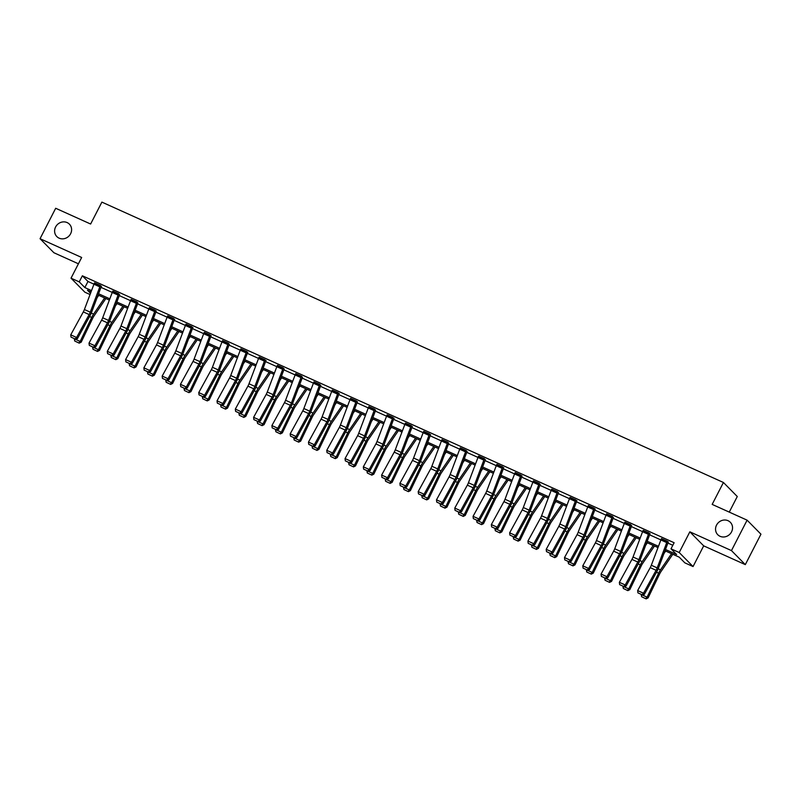 <?xml version="1.0" encoding="UTF-8"?>
<svg xmlns="http://www.w3.org/2000/svg" width="801" height="801" viewBox="0 0 801 801"><rect width="100%" height="100%" fill="white"/><g stroke="black" fill="none" stroke-linecap="round" stroke-linejoin="round"><path stroke-width="1.2" d="M70.618 233.742A8.831 8.15 135.4 0 1 56.821 236.565A8.831 8.15 135.4 0 1 55.609 226.973A8.831 8.15 135.4 0 1 69.397 224.16A8.831 8.15 135.4 0 1 70.618 233.742M731.543 531.884A8.831 8.15 135.4 0 1 717.756 534.708A8.831 8.15 135.4 0 1 716.545 525.116A8.831 8.15 135.4 0 1 730.332 522.292A8.831 8.15 135.4 0 1 731.543 531.884M90.052 294.548L84.876 292.205L71.029 278.177L79.239 281.872L84.846 287.569L91.544 290.593M729.26 512.109L737.28 496.52L723.433 482.482L101.887 202.112L90.623 224.03L55.69 208.27L40.05 238.708L53.897 252.736L78.418 263.799M723.433 482.482L712.169 504.4L747.103 520.159L760.95 534.187L745.31 564.625L731.463 550.597L689.851 531.824L679.208 552.52L693.055 566.547L684.845 562.853L679.238 557.166L665.01 550.748M689.851 531.824L703.689 545.851L745.31 564.625M703.689 545.851L693.055 566.547M747.103 520.159L731.463 550.597M665.491 549.486L676.615 554.502L671.008 548.815L674.132 542.728L82.363 275.794L87.98 281.481L93.967 284.175M100.986 287.349L112.25 292.425M119.279 295.599L130.543 300.675M137.562 303.849L148.826 308.926M155.855 312.1L167.119 317.176L157.557 342.528A6.899 2.513 -65.7 0 1 156.455 344.921L143.88 367.839L149.747 370.483L150.568 371.654L163.144 348.725A10.353 3.765 114.3 0 0 164.786 345.141L174.328 319.829A1.382 0.501 -65.7 0 1 174.508 319.439L174.628 319.199M174.137 320.34L185.401 325.426M192.43 328.59L203.694 333.677M210.713 336.841L221.977 341.927M228.996 345.091L240.27 350.177M247.289 353.341L258.553 358.427M265.572 361.591L276.846 366.678M283.864 369.842L295.128 374.918M302.147 378.092L313.421 383.168M320.44 386.342L331.704 391.419L322.152 416.77A6.899 2.513 -65.7 0 1 321.051 419.163L308.475 442.092L314.332 444.735L315.153 445.897L327.729 422.968A10.353 3.765 114.3 0 0 329.381 419.384L338.923 394.072A1.382 0.501 -65.7 0 1 339.093 393.681L339.224 393.441M338.723 394.593L349.987 399.669M357.016 402.843L368.28 407.919M375.299 411.083L386.563 416.17M393.591 419.334L404.855 424.42M411.874 427.584L423.138 432.67L413.586 458.022A6.899 2.513 -65.7 0 1 412.485 460.415L399.909 483.333L405.777 485.977L406.598 487.148L419.163 464.22A10.353 3.765 114.3 0 0 420.815 460.625L430.357 435.323A1.382 0.501 -65.7 0 1 430.537 434.923L430.658 434.683M430.167 435.834L441.431 440.92M448.45 444.084L459.714 449.171M466.743 452.335L478.007 457.421M485.026 460.585L496.29 465.661L486.738 491.013A6.899 2.513 -65.7 0 1 485.636 493.406L473.061 516.335L478.928 518.978L479.739 520.139L492.315 497.221A10.353 3.765 114.3 0 0 493.967 493.626L503.509 468.315A1.382 0.501 -65.7 0 1 503.689 467.924L503.809 467.684M503.318 468.835L514.582 473.912M521.601 477.086L532.865 482.162M539.894 485.336L551.158 490.412M558.177 493.586L569.441 498.663M576.47 501.826L587.734 506.913L578.172 532.264A6.899 2.513 -65.7 0 1 577.07 534.657L564.505 557.576L570.362 560.219L571.183 561.391L583.759 538.462A10.353 3.765 114.3 0 0 585.411 534.878L594.953 509.566A1.382 0.501 -65.7 0 1 595.123 509.176L595.243 508.935M594.753 510.077L606.017 515.163M613.045 518.327L624.309 523.413M631.328 526.577L642.592 531.664M649.621 534.828L660.885 539.914L651.323 565.256A6.899 2.513 -65.7 0 1 650.222 567.649L637.646 590.577L643.513 593.221L644.334 594.382L656.91 571.463A10.353 3.765 114.3 0 0 658.552 567.869L668.094 542.557A1.382 0.501 -65.7 0 1 668.274 542.167L668.394 541.927M667.904 543.078L672.82 545.291M668.284 542.147L661.376 538.773M650.001 533.897L643.093 530.522M630.777 524.695L630.757 524.725A4.836 1.752 114.3 0 0 630.157 526.097L620.615 551.408A6.899 2.513 -65.7 0 1 619.513 553.801L606.938 576.72L607.759 577.891L620.334 554.963A10.353 3.765 114.3 0 0 621.976 551.368L631.528 526.067A1.382 0.501 -65.7 0 1 631.699 525.666L624.8 522.272M612.485 516.445L612.475 516.475A4.836 1.752 114.3 0 0 611.864 517.846L602.322 543.158A6.899 2.513 -65.7 0 1 601.221 545.551L588.645 568.47L589.466 569.641L602.042 546.713A10.353 3.765 114.3 0 0 603.694 543.128L613.236 517.816A1.382 0.501 -65.7 0 1 613.406 517.416L606.517 514.022M595.133 509.146L588.224 505.771M576.85 500.895L569.942 497.521M557.626 491.704L557.616 491.724A4.836 1.752 114.3 0 0 557.005 493.096L547.463 518.407A6.899 2.513 -65.7 0 1 546.362 520.8L533.786 543.729L534.607 544.89L547.183 521.962A10.353 3.765 114.3 0 0 548.835 518.377L558.377 493.066A1.382 0.501 -65.7 0 1 558.547 492.675L551.649 489.271M533.476 480.81L539.323 483.474A4.836 1.752 114.3 0 0 538.713 484.845L529.171 510.157A6.899 2.513 -65.7 0 1 528.069 512.55L515.504 535.479L516.315 536.64L528.89 513.711A10.353 3.765 114.3 0 0 530.542 510.127L540.084 484.815A1.382 0.501 -65.7 0 1 540.254 484.425L533.366 481.021M521.982 476.154L515.073 472.78M503.699 467.904L496.79 464.53M483.854 460.094L477.987 457.451A4.836 1.752 114.3 0 1 478.597 456.079L484.465 458.723A4.836 1.752 114.3 0 0 483.854 460.094L474.312 485.406A6.899 2.513 -65.7 0 1 473.211 487.799L460.635 510.728L461.456 511.889L474.032 488.97A10.353 3.765 114.3 0 0 475.684 485.376L485.226 460.064A1.382 0.501 -65.7 0 1 485.396 459.674L478.497 456.28M465.561 451.854L459.704 449.201A4.836 1.752 114.3 0 1 460.315 447.829L466.172 450.482A4.836 1.752 114.3 0 0 465.561 451.854L456.019 477.156A6.899 2.513 -65.7 0 1 454.918 479.549L442.352 502.477L443.163 503.639L455.739 480.72A10.353 3.765 114.3 0 0 457.391 477.126L466.933 451.814A1.382 0.501 -65.7 0 1 467.113 451.424L460.215 448.029M447.899 442.202L447.889 442.232A4.836 1.752 114.3 0 0 447.278 443.604L437.736 468.915A6.899 2.513 -65.7 0 1 436.635 471.308L424.059 494.227L424.88 495.388L437.456 472.47A10.353 3.765 114.3 0 0 439.108 468.875L448.65 443.564A1.382 0.501 -65.7 0 1 448.82 443.173L441.922 439.779M430.548 434.903L423.639 431.529M412.255 426.653L405.356 423.278M393.972 418.402L387.063 415.028M374.748 409.211L374.738 409.231A4.836 1.752 114.3 0 0 374.127 410.603L364.585 435.914A6.899 2.513 -65.7 0 1 363.484 438.307L350.908 461.226L351.729 462.397L364.305 439.469A10.353 3.765 114.3 0 0 365.957 435.884L375.499 410.573A1.382 0.501 -65.7 0 1 375.669 410.182L368.78 406.778M357.396 401.902L350.488 398.528M339.103 393.651L332.205 390.277M319.889 384.46L319.869 384.48A4.836 1.752 114.3 0 0 319.259 385.852L309.717 411.163A6.899 2.513 -65.7 0 1 308.625 413.556L296.05 436.485L296.871 437.646L309.436 414.728A10.353 3.765 114.3 0 0 311.088 411.133L320.63 385.822A1.382 0.501 -65.7 0 1 320.811 385.431L313.912 382.037M300.976 377.601L295.118 374.958A4.836 1.752 114.3 0 1 295.719 373.586L301.587 376.23A4.836 1.752 114.3 0 0 300.976 377.601L291.434 402.913A6.899 2.513 -65.7 0 1 290.332 405.306L277.757 428.235L278.578 429.396L291.153 406.477A10.353 3.765 114.3 0 0 292.806 402.883L302.347 377.571A1.382 0.501 -65.7 0 1 302.518 377.181L295.629 373.787M277.446 365.316L283.294 367.979A4.836 1.752 114.3 0 0 282.693 369.351L273.141 394.663A6.899 2.513 -65.7 0 1 272.05 397.056L259.474 419.984L260.295 421.146L272.871 398.227A10.353 3.765 114.3 0 0 274.513 394.633L284.055 369.321A1.382 0.501 -65.7 0 1 284.235 368.931L277.336 365.536M265.962 360.66L259.053 357.286M247.669 352.41L240.761 349.036M227.824 344.61L221.967 341.967A4.836 1.752 114.3 0 1 222.568 340.595L228.435 343.239A4.836 1.752 114.3 0 0 227.824 344.61L218.283 369.922A6.899 2.513 -65.7 0 1 217.181 372.315L204.605 395.233L205.426 396.405L218.002 373.476A10.353 3.765 114.3 0 0 219.654 369.882L229.196 344.58A1.382 0.501 -65.7 0 1 229.366 344.18L222.478 340.785M211.094 335.909L204.185 332.535M192.811 327.659L185.902 324.285M174.518 319.409L167.609 316.035M156.235 311.158L149.326 307.784M137.011 301.967L136.991 301.987A4.836 1.752 114.3 0 0 136.39 303.359L126.848 328.67A6.899 2.513 -65.7 0 1 125.747 331.063L113.171 353.992L113.992 355.153L126.568 332.235A10.353 3.765 114.3 0 0 128.21 328.64L137.762 303.329A1.382 0.501 -65.7 0 1 137.932 302.938L131.034 299.534M112.861 291.073L118.708 293.737A4.836 1.752 114.3 0 0 118.097 295.108L108.556 320.42A6.899 2.513 -65.7 0 1 107.454 322.813L94.878 345.742L95.699 346.903L108.275 323.984A10.353 3.765 114.3 0 0 109.927 320.39L119.469 295.078A1.382 0.501 -65.7 0 1 119.639 294.688L112.751 291.294M101.367 286.418L94.458 283.043M71.029 278.177L81.662 257.481L40.05 238.708M82.363 275.794L79.239 281.872M671.008 548.815L679.208 552.52M91.074 291.844L87.469 290.222L90.523 293.316M657.991 547.574L646.727 542.497M639.699 539.333L628.435 534.247M621.416 531.083L610.152 525.997M603.123 522.833L591.859 517.746M584.84 514.582L573.576 509.496M566.557 506.332L555.283 501.246M548.264 498.082L537 492.995M529.982 489.832L518.708 484.755M511.689 481.581L500.425 476.505M493.406 473.331L482.132 468.255M475.113 465.081L463.849 460.004M456.83 456.83L445.566 451.754M438.537 448.59L427.273 443.504M420.255 440.34L408.991 435.253M401.962 432.089L390.698 427.003M383.679 423.839L372.415 418.753M365.386 415.589L354.122 410.502M347.103 407.339L335.839 402.252M328.81 399.088L317.546 394.012M310.528 390.838L299.264 385.762M292.235 382.588L280.971 377.511M273.952 374.337L262.688 369.261M255.659 366.087L244.395 361.011M237.376 357.847L226.112 352.76M219.084 349.596L207.819 344.51M200.801 341.346L189.537 336.26M182.508 333.096L171.244 328.01M164.225 324.846L152.961 319.759M145.932 316.595L134.668 311.509M127.649 308.345L116.385 303.269M109.367 300.095L98.092 295.018M98.573 293.757L109.837 298.833M116.856 302.007L128.12 307.083M135.149 310.257L146.413 315.334M153.432 318.508L164.696 323.584M171.724 326.758L182.988 331.834M190.007 334.998L201.271 340.085M208.3 343.249L219.564 348.335M226.583 351.499L237.847 356.585M244.876 359.749L256.14 364.835M263.159 367.999L274.423 373.086M281.451 376.25L292.715 381.336M299.734 384.5L310.998 389.576M318.027 392.75L329.291 397.827M336.31 401.001L347.574 406.077M354.603 409.251L365.867 414.327M372.886 417.501L384.15 422.578M391.168 425.742L402.442 430.828M409.461 433.992L420.725 439.078M427.744 442.242L439.018 447.328M446.037 450.492L457.301 455.579M464.32 458.743L475.594 463.829M482.613 466.993L493.877 472.079M500.895 475.243L512.159 480.32M519.188 483.494L530.452 488.57M537.471 491.744L548.735 496.82M555.764 499.994L567.028 505.071M574.047 508.245L585.311 513.321M592.34 516.485L603.604 521.571M610.622 524.735L621.886 529.821M628.915 532.985L640.179 538.072M647.198 541.236L658.462 546.322M87.98 281.481L84.846 287.569M667.353 541.196L667.333 541.226A4.836 1.752 114.3 0 0 666.732 542.597L657.19 567.899A6.899 2.513 -65.7 0 1 656.089 570.292L643.513 593.221L642.032 594.712L637.926 592.87L642.032 594.712M667.333 541.226L661.476 538.572A4.836 1.752 114.3 0 0 660.865 539.944L666.732 542.597M642.362 595.183L644.334 594.382M637.646 590.577L637.926 592.87M663.959 553.551L665.671 551.038M642.532 595.113L647.078 597.166L658.602 573.186A10.353 3.765 -65.7 0 1 660.515 569.851L671.528 553.681M645.736 598.597L647.078 597.166L648.119 597.886L646.147 598.888L641.631 596.745L646.147 598.888M672.8 554.262L660.925 571.684A6.899 2.513 114.3 0 0 659.654 573.906L648.119 597.886M641.631 596.745L641.241 594.672M648.44 534.347L642.582 531.704A4.836 1.752 114.3 0 1 643.193 530.332L649.05 532.975A4.836 1.752 114.3 0 0 648.44 534.347L638.898 559.659A6.899 2.513 -65.7 0 1 637.796 562.052L625.221 584.97L626.042 586.132L638.617 563.213A10.353 3.765 114.3 0 0 640.269 559.619L649.811 534.307A1.382 0.501 -65.7 0 1 649.981 533.917L650.112 533.676M642.582 531.704L633.04 557.005A6.899 2.513 -65.7 0 1 631.939 559.398L619.363 582.327L625.221 584.97L623.749 586.462L619.644 584.62L623.749 586.462M624.069 586.933L626.042 586.132M619.363 582.327L619.644 584.62M624.91 522.052L624.9 522.082A4.836 1.752 114.3 0 0 624.289 523.453L614.747 548.765A6.899 2.513 -65.7 0 1 613.646 551.158L601.07 574.077L606.938 576.72L605.456 578.222L601.351 576.37L605.456 578.222M605.786 578.682L607.759 577.891M601.07 574.077L601.351 576.37M645.666 545.301L647.378 542.788M624.239 586.863L628.785 588.915L640.319 564.935A10.353 3.765 -65.7 0 1 642.222 561.601L653.236 545.431M627.443 590.347L628.785 588.915L629.826 589.636L627.864 590.637L623.338 588.495L627.864 590.637M654.507 546.012L642.632 563.443A6.899 2.513 114.3 0 0 641.361 565.656L629.826 589.636M623.338 588.495L622.958 586.432M627.383 537.05L629.095 534.537M605.957 578.612L610.502 580.665L622.027 556.685A10.353 3.765 -65.7 0 1 623.939 553.351L634.953 537.181M609.16 582.097L610.502 580.665L611.543 581.386L609.571 582.387L605.055 580.244L609.571 582.387M636.224 537.761L624.349 555.193A6.899 2.513 114.3 0 0 623.078 557.406L611.543 581.386M605.055 580.244L604.665 578.182M606.627 513.801L606.617 513.831A4.836 1.752 114.3 0 0 606.007 515.203L596.465 540.515A6.899 2.513 -65.7 0 1 595.363 542.908L582.788 565.826L588.645 568.47L587.173 569.972L583.068 568.119L587.173 569.972M587.493 570.432L589.466 569.641M582.788 565.826L583.068 568.119M594.202 508.194L594.182 508.224A4.836 1.752 114.3 0 0 593.581 509.596L584.039 534.908A6.899 2.513 -65.7 0 1 582.938 537.301L570.362 560.219L568.88 561.721L564.775 559.869L568.88 561.721M588.335 505.551L588.324 505.581A4.836 1.752 114.3 0 0 587.714 506.953L593.581 509.596M569.211 562.182L571.183 561.391M564.505 557.576L564.775 559.869M575.288 501.346L569.431 498.703A4.836 1.752 114.3 0 1 570.042 497.331L575.899 499.974A4.836 1.752 114.3 0 0 575.288 501.346L565.746 526.658A6.899 2.513 -65.7 0 1 564.645 529.05L552.069 551.969L552.89 553.141L565.466 530.212A10.353 3.765 114.3 0 0 567.118 526.627L576.66 501.316A1.382 0.501 -65.7 0 1 576.83 500.925L576.96 500.685M569.431 498.703L559.889 524.014A6.899 2.513 -65.7 0 1 558.788 526.407L546.212 549.326L552.069 551.969L550.597 553.471L546.492 551.619L550.597 553.471M550.918 553.932L552.89 553.141M546.212 549.326L546.492 551.619M609.09 528.8L610.803 526.297M587.664 570.362L592.209 572.415L603.744 548.435A10.353 3.765 -65.7 0 1 605.646 545.101L616.67 528.94M590.868 573.846L592.209 572.415L593.261 573.146L591.288 574.137L586.763 572.004L591.288 574.137M617.931 529.511L606.057 546.943A6.899 2.513 114.3 0 0 604.785 549.166L593.261 573.146M586.763 572.004L586.382 569.932M590.808 520.56L592.52 518.047M569.381 562.112L573.927 564.164L585.451 540.184A10.353 3.765 -65.7 0 1 587.363 536.85L598.377 520.69M572.585 565.606L573.927 564.164L574.968 564.895L572.995 565.896L568.48 563.754L572.995 565.896M599.649 521.261L587.774 538.693A6.899 2.513 114.3 0 0 586.502 540.915L574.968 564.895M568.48 563.754L568.089 561.681M572.515 512.31L574.227 509.796M551.088 553.871L555.634 555.914L567.168 531.934A10.353 3.765 -65.7 0 1 569.07 528.61L580.094 512.44M554.292 557.356L555.634 555.914L556.685 556.645L554.713 557.646L550.187 555.504L554.713 557.646M581.366 513.01L569.481 530.442A6.899 2.513 114.3 0 0 568.209 532.665L556.685 556.645M550.187 555.504L549.806 553.431M554.232 504.059L555.944 501.546M532.805 545.621L537.351 547.664L548.875 523.684A10.353 3.765 -65.7 0 1 550.788 520.36L561.801 504.189M536.009 549.106L537.351 547.664L538.392 548.395L536.42 549.396L531.904 547.253L536.42 549.396M563.073 504.76L551.198 522.192A6.899 2.513 114.3 0 0 549.927 524.415L538.392 548.395M531.904 547.253L531.514 545.181M535.939 495.809L537.651 493.296M514.512 537.371L519.058 539.413L530.592 515.433A10.353 3.765 -65.7 0 1 532.495 512.109L543.519 495.939M517.716 540.855L519.058 539.413L520.109 540.144L518.137 541.146L513.611 539.003L518.137 541.146M544.79 496.51L532.905 513.942A6.899 2.513 114.3 0 0 531.634 516.164L520.109 540.144M513.611 539.003L513.231 536.93M517.656 487.559L519.368 485.046M496.23 529.121L500.775 531.173L512.3 507.183A10.353 3.765 -65.7 0 1 514.212 503.859L525.226 487.689M499.434 532.605L500.775 531.173L501.816 531.894L499.844 532.895L495.328 530.753L499.844 532.895M526.497 488.26L514.622 505.691A6.899 2.513 114.3 0 0 513.351 507.914L501.816 531.894M495.328 530.753L494.938 528.68M499.363 479.308L501.076 476.795M477.937 520.87L482.482 522.923L494.017 498.943A10.353 3.765 -65.7 0 1 495.919 495.609L506.943 479.439M481.141 524.355L482.482 522.923L483.534 523.644L481.561 524.645L477.036 522.502L481.561 524.645M508.214 480.009L496.33 497.441A6.899 2.513 114.3 0 0 495.058 499.664L483.534 523.644M477.036 522.502L476.655 520.43M481.081 471.058L482.793 468.545M459.654 512.62L464.2 514.673L475.724 490.693A10.353 3.765 -65.7 0 1 477.636 487.358L488.65 471.188M462.858 516.104L464.2 514.673L465.241 515.393L463.278 516.395L458.753 514.252L463.278 516.395M489.922 471.759L478.047 489.191A6.899 2.513 114.3 0 0 476.775 491.413L465.241 515.393M458.753 514.252L458.362 512.179M462.788 462.808L464.5 460.295M441.361 504.37L445.907 506.422L457.441 482.442A10.353 3.765 -65.7 0 1 459.343 479.108L470.367 462.938M444.565 507.854L445.907 506.422L446.958 507.143L444.986 508.144L440.46 506.002L444.986 508.144M471.639 463.519L459.754 480.95A6.899 2.513 114.3 0 0 458.482 483.163L446.958 507.143M440.46 506.002L440.079 503.939M444.505 454.557L446.217 452.044M423.078 496.119L427.624 498.172L439.148 474.192A10.353 3.765 -65.7 0 1 441.061 470.858L452.074 454.688M426.282 499.604L427.624 498.172L428.665 498.893L426.703 499.894L422.177 497.751L426.703 499.894M453.346 455.268L441.471 472.7A6.899 2.513 114.3 0 0 440.2 474.913L428.665 498.893M422.177 497.751L421.787 495.689M426.212 446.307L427.924 443.794M404.795 487.869L409.331 489.922L420.865 465.942A10.353 3.765 -65.7 0 1 422.768 462.608L433.792 446.447M407.989 491.353L409.331 489.922L410.382 490.643L408.41 491.644L403.884 489.501L408.41 491.644M435.063 447.018L423.178 464.45A6.899 2.513 114.3 0 0 421.907 466.663L410.382 490.643M403.884 489.501L403.504 487.439M407.929 438.057L409.641 435.554M386.503 479.619L391.048 481.671L402.573 457.691A10.353 3.765 -65.7 0 1 404.485 454.357L415.499 438.197M389.707 483.103L391.048 481.671L392.089 482.402L390.127 483.393L385.601 481.261L390.127 483.393M416.77 438.768L404.895 456.2A6.899 2.513 114.3 0 0 403.624 458.422L392.089 482.402M385.601 481.261L385.211 479.188M389.636 429.817L391.349 427.303M368.22 471.368L372.755 473.421L384.29 449.441A10.353 3.765 -65.7 0 1 386.192 446.107L397.216 429.947M371.414 474.863L372.755 473.421L373.807 474.152L371.834 475.153L367.319 473.011L371.834 475.153M398.487 430.517L386.603 447.949A6.899 2.513 114.3 0 0 385.331 450.172L373.807 474.152M367.319 473.011L366.928 470.938M371.354 421.566L373.066 419.053M349.927 463.128L354.473 465.171L366.007 441.191A10.353 3.765 -65.7 0 1 367.909 437.867L378.923 421.696M353.131 466.613L354.473 465.171L355.514 465.902L353.551 466.903L349.026 464.76L353.551 466.903M380.195 422.267L368.32 439.699A6.899 2.513 114.3 0 0 367.048 441.922L355.514 465.902M349.026 464.76L348.635 462.688M353.061 413.316L354.773 410.803M331.644 454.878L336.18 456.92L347.714 432.94A10.353 3.765 -65.7 0 1 349.616 429.616L360.64 413.446M334.838 458.362L336.18 456.92L337.231 457.651L335.259 458.653L330.743 456.51L335.259 458.653M361.912 414.017L350.027 431.449A6.899 2.513 114.3 0 0 348.765 433.671L337.231 457.651M330.743 456.51L330.352 454.437M334.778 405.066L336.49 402.553M313.351 446.628L317.897 448.67L329.431 424.69A10.353 3.765 -65.7 0 1 331.334 421.366L342.347 405.196M316.555 450.112L317.897 448.67L318.938 449.401L316.976 450.402L312.45 448.26L316.976 450.402M343.619 405.767L331.744 423.198A6.899 2.513 114.3 0 0 330.473 425.421L318.938 449.401M312.45 448.26L312.06 446.187M316.485 396.815L318.197 394.302M295.068 438.377L299.604 440.43L311.138 416.45A10.353 3.765 -65.7 0 1 313.041 413.116L324.065 396.946M298.262 441.862L299.604 440.43L300.655 441.151L298.683 442.152L294.167 440.009L298.683 442.152M325.336 397.516L313.451 414.948A6.899 2.513 114.3 0 0 312.19 417.171L300.655 441.151M294.167 440.009L293.777 437.937M298.202 388.565L299.914 386.052M276.776 430.127L281.321 432.18L292.856 408.2A10.353 3.765 -65.7 0 1 294.758 404.865L305.772 388.695M279.98 433.611L281.321 432.18L282.363 432.9L280.4 433.902L275.874 431.759L280.4 433.902M307.043 389.266L295.168 406.698A6.899 2.513 114.3 0 0 293.897 408.921L282.363 432.9M275.874 431.759L275.484 429.686M279.919 380.315L281.622 377.802M258.493 421.877L263.028 423.929L274.563 399.949A10.353 3.765 -65.7 0 1 276.475 396.615L287.489 380.445M261.687 425.361L263.028 423.929L264.08 424.65L262.107 425.651L257.592 423.509L262.107 425.651M288.76 381.026L276.886 398.447A6.899 2.513 114.3 0 0 275.614 400.67L264.08 424.65M257.592 423.509L257.201 421.436M557.616 491.724L551.749 489.081A4.836 1.752 114.3 0 0 551.138 490.452L541.596 515.764A6.899 2.513 -65.7 0 1 540.495 518.157L527.929 541.075L533.786 543.729L532.305 545.221L528.199 543.368L532.305 545.221M532.635 545.681L534.607 544.89M527.929 541.075L528.199 543.368M533.466 480.83A4.836 1.752 114.3 0 0 532.855 482.202L523.313 507.514A6.899 2.513 -65.7 0 1 522.212 509.907L509.636 532.835L515.504 535.479L514.022 536.97L509.917 535.118L514.022 536.97M514.342 537.441L516.315 536.64M509.636 532.835L509.917 535.118M521.05 475.203L521.04 475.223A4.836 1.752 114.3 0 0 520.43 476.595L510.888 501.907A6.899 2.513 -65.7 0 1 509.786 504.3L497.211 527.228L498.032 528.39L510.607 505.471A10.353 3.765 114.3 0 0 512.26 501.877L521.801 476.565A1.382 0.501 -65.7 0 1 521.972 476.174L522.092 475.934M515.183 472.56L515.173 472.58A4.836 1.752 114.3 0 0 514.562 473.952L505.02 499.263A6.899 2.513 -65.7 0 1 503.919 501.656L491.353 524.585L497.211 527.228L495.729 528.72L491.624 526.868L495.729 528.72M496.059 529.191L498.032 528.39M491.353 524.585L491.624 526.868M502.758 466.953L502.748 466.973A4.836 1.752 114.3 0 0 502.137 468.345L492.595 493.656A6.899 2.513 -65.7 0 1 491.494 496.049L478.928 518.978L477.446 520.47L473.341 518.617L477.446 520.47M496.9 464.31L496.89 464.33A4.836 1.752 114.3 0 0 496.28 465.701L502.137 468.345M477.776 520.94L479.739 520.139M473.061 516.335L473.341 518.617M477.987 457.451L468.445 482.763A6.899 2.513 -65.7 0 1 467.343 485.156L454.778 508.084L460.635 510.728L459.153 512.219L455.058 510.367L459.153 512.219M459.484 512.69L461.456 511.889M454.778 508.084L455.058 510.367M459.704 449.201L450.162 474.512A6.899 2.513 -65.7 0 1 449.061 476.905L436.485 499.834L442.352 502.477L440.87 503.969L436.765 502.127L440.87 503.969M441.201 504.44L443.163 503.639M436.485 499.834L436.765 502.127M442.032 439.559L442.022 439.589A4.836 1.752 114.3 0 0 441.411 440.961L431.869 466.262A6.899 2.513 -65.7 0 1 430.778 468.655L418.202 491.584L424.059 494.227L422.578 495.719L418.482 493.877L422.578 495.719M422.908 496.189L424.88 495.388M418.202 491.584L418.482 493.877M429.606 433.952L429.596 433.982A4.836 1.752 114.3 0 0 428.986 435.354L419.444 460.665A6.899 2.513 -65.7 0 1 418.342 463.058L405.777 485.977L404.295 487.479L400.19 485.626L404.295 487.479M423.749 431.308L423.739 431.339A4.836 1.752 114.3 0 0 423.128 432.71L428.986 435.354M404.625 487.939L406.598 487.148M399.909 483.333L400.19 485.626M411.324 425.701L411.313 425.731A4.836 1.752 114.3 0 0 410.703 427.103L401.161 452.415A6.899 2.513 -65.7 0 1 400.059 454.808L387.484 477.726L388.305 478.898L400.88 455.969A10.353 3.765 114.3 0 0 402.533 452.385L412.074 427.073A1.382 0.501 -65.7 0 1 412.245 426.683L412.365 426.432M411.313 425.731L405.446 423.088A4.836 1.752 114.3 0 0 404.835 424.46L395.293 449.772A6.899 2.513 -65.7 0 1 394.202 452.165L381.626 475.083L387.484 477.726L386.002 479.228L381.907 477.376L386.002 479.228M386.332 479.689L388.305 478.898M381.626 475.083L381.907 477.376M392.41 418.853L386.553 416.21A4.836 1.752 114.3 0 1 387.163 414.838L393.021 417.481A4.836 1.752 114.3 0 0 392.41 418.853L382.868 444.165A6.899 2.513 -65.7 0 1 381.767 446.558L369.201 469.476L370.022 470.648L382.588 447.719A10.353 3.765 114.3 0 0 384.24 444.134L393.782 418.823A1.382 0.501 -65.7 0 1 393.962 418.432L394.082 418.192M386.553 416.21L377.011 441.521A6.899 2.513 -65.7 0 1 375.909 443.914L363.334 466.833L369.201 469.476L367.719 470.978L363.614 469.126L367.719 470.978M368.049 471.439L370.022 470.648M363.334 466.833L363.614 469.126M368.891 406.568L368.871 406.588A4.836 1.752 114.3 0 0 368.27 407.959L358.718 433.271A6.899 2.513 -65.7 0 1 357.626 435.664L345.051 458.583L350.908 461.226L349.426 462.728L345.331 460.875L349.426 462.728M349.757 463.188L351.729 462.397M345.051 458.583L345.331 460.875M356.455 400.961L356.445 400.981A4.836 1.752 114.3 0 0 355.834 402.352L346.292 427.664A6.899 2.513 -65.7 0 1 345.201 430.057L332.625 452.986L333.446 454.147L346.012 431.218A10.353 3.765 114.3 0 0 347.664 427.634L357.206 402.322A1.382 0.501 -65.7 0 1 357.386 401.932L357.506 401.691M350.598 398.317L350.588 398.337A4.836 1.752 114.3 0 0 349.977 399.709L340.435 425.021A6.899 2.513 -65.7 0 1 339.334 427.414L326.758 450.332L332.625 452.986L331.143 454.477L327.038 452.625L331.143 454.477M331.474 454.938L333.446 454.147M326.758 450.332L327.038 452.625M338.172 392.71L338.162 392.73A4.836 1.752 114.3 0 0 337.551 394.102L328.01 419.414A6.899 2.513 -65.7 0 1 326.908 421.807L314.332 444.735L312.851 446.227L308.755 444.375L312.851 446.227M338.162 392.73L332.295 390.087A4.836 1.752 114.3 0 0 331.694 391.459L337.551 394.102M313.181 446.698L315.153 445.897M308.475 442.092L308.755 444.375M314.022 381.817L314.012 381.837A4.836 1.752 114.3 0 0 313.401 383.208L303.859 408.52A6.899 2.513 -65.7 0 1 302.758 410.913L290.182 433.842L296.05 436.485L294.568 437.977L290.463 436.124L294.568 437.977M294.898 438.447L296.871 437.646M290.182 433.842L290.463 436.124M295.118 374.958L285.577 400.27A6.899 2.513 -65.7 0 1 284.475 402.663L271.899 425.591L277.757 428.235L276.275 429.726L272.18 427.874L276.275 429.726M276.605 430.197L278.578 429.396M271.899 425.591L272.18 427.874M277.436 365.336A4.836 1.752 114.3 0 0 276.826 366.708L267.284 392.019A6.899 2.513 -65.7 0 1 266.182 394.412L253.607 417.341L259.474 419.984L257.992 421.476L253.887 419.624L257.992 421.476M258.322 421.947L260.295 421.146M253.607 417.341L253.887 419.624M265.021 359.709L265.011 359.739A4.836 1.752 114.3 0 0 264.4 361.111L254.858 386.412A6.899 2.513 -65.7 0 1 253.757 388.805L241.181 411.734L242.002 412.895L254.578 389.977A10.353 3.765 114.3 0 0 256.23 386.382L265.772 361.071A1.382 0.501 -65.7 0 1 265.942 360.68L266.072 360.44M259.164 357.066L259.144 357.086A4.836 1.752 114.3 0 0 258.543 358.458L249.001 383.769A6.899 2.513 -65.7 0 1 247.899 386.162L235.324 409.091L241.181 411.734L239.709 413.226L235.604 411.384L239.709 413.226M240.03 413.696L242.002 412.895M235.324 409.091L235.604 411.384M246.738 351.459L246.718 351.489A4.836 1.752 114.3 0 0 246.117 352.861L236.575 378.172A6.899 2.513 -65.7 0 1 235.474 380.565L222.898 403.484L223.719 404.645L236.295 381.727A10.353 3.765 114.3 0 0 237.937 378.132L247.479 352.82A1.382 0.501 -65.7 0 1 247.659 352.43L247.779 352.19M246.718 351.489L240.861 348.846A4.836 1.752 114.3 0 0 240.25 350.217L230.708 375.519A6.899 2.513 -65.7 0 1 229.607 377.922L217.031 400.84L222.898 403.484L221.416 404.976L217.311 403.133L221.416 404.976M221.747 405.446L223.719 404.645M217.031 400.84L217.311 403.133M221.967 341.967L212.425 367.279A6.899 2.513 -65.7 0 1 211.324 369.672L198.748 392.59L204.605 395.233L203.134 396.735L199.028 394.883L203.134 396.735M203.454 397.196L205.426 396.405M198.748 392.59L199.028 394.883M204.295 332.315L210.142 334.988A4.836 1.752 114.3 0 0 209.542 336.36L200 361.672A6.899 2.513 -65.7 0 1 198.898 364.065L186.323 386.983L187.144 388.155L199.719 365.226A10.353 3.765 114.3 0 0 201.361 361.641L210.903 336.33A1.382 0.501 -65.7 0 1 211.084 335.939L211.204 335.689M204.285 332.345A4.836 1.752 114.3 0 0 203.674 333.717L194.132 359.028A6.899 2.513 -65.7 0 1 193.031 361.421L180.455 384.34L186.323 386.983L184.841 388.485L180.736 386.633L184.841 388.485M185.171 388.946L187.144 388.155M180.455 384.34L180.736 386.633M191.87 326.718L191.86 326.738A4.836 1.752 114.3 0 0 191.249 328.11L181.707 353.421A6.899 2.513 -65.7 0 1 180.605 355.814L168.03 378.733L168.851 379.904L181.426 356.976A10.353 3.765 114.3 0 0 183.079 353.391L192.62 328.08A1.382 0.501 -65.7 0 1 192.791 327.689L192.921 327.449M186.012 324.065L186.002 324.095A4.836 1.752 114.3 0 0 185.391 325.466L175.85 350.778A6.899 2.513 -65.7 0 1 174.748 353.171L162.172 376.09L168.03 378.733L166.558 380.235L162.453 378.382L166.558 380.235M166.878 380.695L168.851 379.904M162.172 376.09L162.453 378.382M173.587 318.468L173.567 318.488A4.836 1.752 114.3 0 0 172.966 319.859L163.424 345.171A6.899 2.513 -65.7 0 1 162.323 347.564L149.747 370.483L148.265 371.984L144.16 370.132L148.265 371.984M173.567 318.488L167.709 315.844A4.836 1.752 114.3 0 0 167.099 317.216L172.966 319.859M148.596 372.445L150.568 371.654M143.88 367.839L144.16 370.132M154.673 311.609L148.816 308.966A4.836 1.752 114.3 0 1 149.427 307.594L155.284 310.237A4.836 1.752 114.3 0 0 154.673 311.609L145.131 336.921A6.899 2.513 -65.7 0 1 144.03 339.314L131.454 362.242L132.275 363.404L144.851 340.475A10.353 3.765 114.3 0 0 146.503 336.891L156.045 311.579A1.382 0.501 -65.7 0 1 156.215 311.188L156.345 310.948M148.816 308.966L139.274 334.277A6.899 2.513 -65.7 0 1 138.172 336.67L125.597 359.589L131.454 362.242L129.982 363.734L125.877 361.882L129.982 363.734M130.303 364.205L132.275 363.404M125.597 359.589L125.877 361.882M131.144 299.324L131.134 299.344A4.836 1.752 114.3 0 0 130.523 300.715L120.981 326.027A6.899 2.513 -65.7 0 1 119.88 328.42L107.314 351.349L113.171 353.992L111.689 355.484L107.584 353.631L111.689 355.484M112.02 355.954L113.992 355.153M107.314 351.349L107.584 353.631M112.851 291.093A4.836 1.752 114.3 0 0 112.24 292.465L102.698 317.777A6.899 2.513 -65.7 0 1 101.597 320.17L89.021 343.098L94.878 345.742L93.407 347.233L89.301 345.381L93.407 347.233M93.727 347.704L95.699 346.903M89.021 343.098L89.301 345.381M261.627 372.065L263.339 369.551M240.2 413.626L244.746 415.679L256.28 391.699A10.353 3.765 -65.7 0 1 258.182 388.365L269.196 372.195M243.404 417.111L244.746 415.679L245.787 416.4L243.824 417.401L239.299 415.258L243.824 417.401M270.468 372.775L258.593 390.207A6.899 2.513 114.3 0 0 257.321 392.42L245.787 416.4M239.299 415.258L238.908 413.196M243.344 363.814L245.056 361.301M221.917 405.376L226.453 407.429L237.987 383.449A10.353 3.765 -65.7 0 1 239.899 380.115L250.913 363.944M225.111 408.86L226.453 407.429L227.504 408.15L225.532 409.151L221.016 407.008L225.532 409.151M252.185 364.525L240.31 381.957A6.899 2.513 114.3 0 0 239.038 384.17L227.504 408.15M221.016 407.008L220.625 404.946M225.051 355.564L226.763 353.051M203.624 397.126L208.17 399.178L219.704 375.198A10.353 3.765 -65.7 0 1 221.607 371.864L232.62 355.704M206.828 400.61L208.17 399.178L209.211 399.909L207.249 400.9L202.723 398.768L207.249 400.9M233.892 356.275L222.017 373.707A6.899 2.513 114.3 0 0 220.746 375.919L209.211 399.909M202.723 398.768L202.343 396.695M206.768 347.314L208.48 344.81M185.341 388.875L189.887 390.928L201.411 366.948A10.353 3.765 -65.7 0 1 203.324 363.614L214.338 347.454M188.545 392.36L189.887 390.928L190.928 391.659L188.956 392.65L184.44 390.518L188.956 392.65M215.609 348.024L203.734 365.456A6.899 2.513 114.3 0 0 202.463 367.679L190.928 391.659M184.44 390.518L184.05 388.445M188.475 339.073L190.187 336.56M167.049 380.625L171.594 382.678L183.129 358.698A10.353 3.765 -65.7 0 1 185.031 355.374L196.045 339.203M170.253 384.12L171.594 382.678L172.636 383.409L170.673 384.41L166.147 382.267L170.673 384.41M197.316 339.774L185.442 357.206A6.899 2.513 114.3 0 0 184.17 359.429L172.636 383.409M166.147 382.267L165.767 380.195M170.192 330.823L171.905 328.31M148.766 372.385L153.311 374.427L164.836 350.448A10.353 3.765 -65.7 0 1 166.748 347.123L177.762 330.953M151.97 375.869L153.311 374.427L154.353 375.158L152.38 376.16L147.865 374.017L152.38 376.16M179.034 331.524L167.159 348.956A6.899 2.513 114.3 0 0 165.887 351.178L154.353 375.158M147.865 374.017L147.474 371.944M151.9 322.573L153.612 320.06M130.473 364.135L135.019 366.177L146.553 342.197A10.353 3.765 -65.7 0 1 148.455 338.873L159.479 322.703M133.677 367.619L135.019 366.177L136.07 366.908L134.097 367.909L129.572 365.767L134.097 367.909M160.741 323.274L148.866 340.705A6.899 2.513 114.3 0 0 147.594 342.928L136.07 366.908M129.572 365.767L129.191 363.694M133.617 314.322L135.329 311.809M112.19 355.884L116.736 357.927L128.26 333.947A10.353 3.765 -65.7 0 1 130.173 330.623L141.186 314.453M115.394 359.369L116.736 357.927L117.777 358.658L115.805 359.659L111.289 357.516L115.805 359.659M142.458 315.023L130.583 332.455A6.899 2.513 114.3 0 0 129.311 334.678L117.777 358.658M111.289 357.516L110.898 355.444M115.324 306.072L117.036 303.559M93.897 347.634L98.443 349.687L109.977 325.707A10.353 3.765 -65.7 0 1 111.88 322.372L122.903 306.202M97.101 351.118L98.443 349.687L99.494 350.407L97.522 351.409L92.996 349.266L97.522 351.409M124.175 306.773L112.29 324.205A6.899 2.513 114.3 0 0 111.019 326.428L99.494 350.407M92.996 349.266L92.616 347.193M100.435 285.466L100.425 285.486A4.836 1.752 114.3 0 0 99.815 286.858L90.273 312.17A6.899 2.513 -65.7 0 1 89.171 314.563L76.596 337.491L77.417 338.653L89.992 315.734A10.353 3.765 114.3 0 0 91.644 312.14L101.186 286.828A1.382 0.501 -65.7 0 1 101.357 286.438L101.477 286.197M94.568 282.823L94.558 282.843A4.836 1.752 114.3 0 0 93.947 284.215L84.405 309.526A6.899 2.513 -65.7 0 1 83.304 311.919L70.738 334.848L76.596 337.491L75.114 338.983L71.009 337.131L75.114 338.983M75.444 339.454L77.417 338.653M70.738 334.848L71.009 337.131M97.041 297.822L98.753 295.309M75.614 339.384L80.16 341.436L91.684 317.456A10.353 3.765 -65.7 0 1 93.597 314.122L104.611 297.952M78.818 342.868L80.16 341.436L81.201 342.157L79.229 343.158L74.713 341.016L79.229 343.158M105.882 298.523L94.007 315.954A6.899 2.513 114.3 0 0 92.736 318.177L81.201 342.157M74.713 341.016L74.323 338.943M657.19 567.899L651.323 565.256M656.089 570.292L650.222 567.649M656.49 572.224L658.602 573.186M658.182 568.8L660.515 569.851M638.898 559.659L633.04 557.005M637.796 562.052L631.939 559.398M630.757 524.725L624.9 522.082M620.615 551.408L614.747 548.765M619.513 553.801L613.646 551.158M630.157 526.097L624.289 523.453M638.197 563.974L640.319 564.935M639.899 560.55L642.222 561.601M619.914 555.724L622.027 556.685M621.606 552.31L623.939 553.351M612.475 516.475L606.617 513.831M602.322 543.158L596.465 540.515M601.221 545.551L595.363 542.908M611.864 517.846L606.007 515.203M594.182 508.224L588.324 505.581M584.039 534.908L578.172 532.264M582.938 537.301L577.07 534.657M565.746 526.658L559.889 524.014M564.645 529.05L558.788 526.407M601.621 547.483L603.744 548.435M603.323 544.059L605.646 545.101M583.338 539.233L585.451 540.184M585.03 535.809L587.363 536.85M565.045 530.983L567.168 531.934M566.748 527.559L569.07 528.61M546.763 522.733L548.875 523.684M548.465 519.308L550.788 520.36M528.47 514.482L530.592 515.433M530.172 511.058L532.495 512.109M510.187 506.232L512.3 507.183M511.889 502.808L514.212 503.859M491.894 497.982L494.017 498.943M493.596 494.557L495.919 495.609M473.611 489.731L475.724 490.693M475.313 486.307L477.636 487.358M455.318 481.481L457.441 482.442M457.021 478.057L459.343 479.108M437.036 473.231L439.148 474.192M438.738 469.807L441.061 470.858M418.743 464.991L420.865 465.942M420.445 461.566L422.768 462.608M400.46 456.74L402.573 457.691M402.162 453.316L404.485 454.357M382.167 448.49L384.29 449.441M383.869 445.066L386.192 446.107M363.884 440.24L366.007 441.191M365.586 436.815L367.909 437.867M345.591 431.989L347.714 432.94M347.294 428.565L349.616 429.616M327.309 423.739L329.431 424.69M329.011 420.315L331.334 421.366M309.026 415.489L311.138 416.45M310.718 412.064L313.041 413.116M290.733 407.238L292.856 408.2M292.435 403.814L294.758 404.865M272.45 398.988L274.563 399.949M274.142 395.564L276.475 396.615M547.463 518.407L541.596 515.764M546.362 520.8L540.495 518.157M557.005 493.096L551.138 490.452M529.171 510.157L523.313 507.514M528.069 512.55L522.212 509.907M538.713 484.845L532.855 482.202M521.04 475.223L515.173 472.58M510.888 501.907L505.02 499.263M509.786 504.3L503.919 501.656M520.43 476.595L514.562 473.952M502.748 466.973L496.89 464.33M492.595 493.656L486.738 491.013M491.494 496.049L485.636 493.406M474.312 485.406L468.445 482.763M473.211 487.799L467.343 485.156M456.019 477.156L450.162 474.512M454.918 479.549L449.061 476.905M447.889 442.232L442.022 439.589M437.736 468.915L431.869 466.262M436.635 471.308L430.778 468.655M447.278 443.604L441.411 440.961M429.596 433.982L423.739 431.339M419.444 460.665L413.586 458.022M418.342 463.058L412.485 460.415M401.161 452.415L395.293 449.772M400.059 454.808L394.202 452.165M410.703 427.103L404.835 424.46M382.868 444.165L377.011 441.521M381.767 446.558L375.909 443.914M374.738 409.231L368.871 406.588M364.585 435.914L358.718 433.271M363.484 438.307L357.626 435.664M374.127 410.603L368.27 407.959M356.445 400.981L350.588 398.337M346.292 427.664L340.435 425.021M345.201 430.057L339.334 427.414M355.834 402.352L349.977 399.709M328.01 419.414L322.152 416.77M326.908 421.807L321.051 419.163M319.869 384.48L314.012 381.837M309.717 411.163L303.859 408.52M308.625 413.556L302.758 410.913M319.259 385.852L313.401 383.208M291.434 402.913L285.577 400.27M290.332 405.306L284.475 402.663M273.141 394.663L267.284 392.019M272.05 397.056L266.182 394.412M282.693 369.351L276.826 366.708M265.011 359.739L259.144 357.086M254.858 386.412L249.001 383.769M253.757 388.805L247.899 386.162M264.4 361.111L258.543 358.458M236.575 378.172L230.708 375.519M235.474 380.565L229.607 377.922M246.117 352.861L240.25 350.217M218.283 369.922L212.425 367.279M217.181 372.315L211.324 369.672M200 361.672L194.132 359.028M198.898 364.065L193.031 361.421M209.542 336.36L203.674 333.717M191.86 326.738L186.002 324.095M181.707 353.421L175.85 350.778M180.605 355.814L174.748 353.171M191.249 328.11L185.391 325.466M163.424 345.171L157.557 342.528M162.323 347.564L156.455 344.921M145.131 336.921L139.274 334.277M144.03 339.314L138.172 336.67M136.991 301.987L131.134 299.344M126.848 328.67L120.981 326.027M125.747 331.063L119.88 328.42M136.39 303.359L130.523 300.715M108.556 320.42L102.698 317.777M107.454 322.813L101.597 320.17M118.097 295.108L112.24 292.465M254.157 390.738L256.28 391.699M255.859 387.314L258.182 388.365M235.874 382.488L237.987 383.449M237.567 379.063L239.899 380.115M217.582 374.247L219.704 375.198M219.284 370.823L221.607 371.864M199.299 365.997L201.411 366.948M200.991 362.573L203.324 363.614M181.006 357.747L183.129 358.698M182.708 354.322L185.031 355.374M162.723 349.496L164.836 350.448M164.415 346.072L166.748 347.123M144.43 341.246L146.553 342.197M146.132 337.822L148.455 338.873M126.147 332.996L128.26 333.947M127.84 329.571L130.173 330.623M107.855 324.745L109.977 325.707M109.557 321.321L111.88 322.372M100.425 285.486L94.558 282.843M90.273 312.17L84.405 309.526M89.171 314.563L83.304 311.919M99.815 286.858L93.947 284.215M89.572 316.495L91.684 317.456M91.274 313.071L93.597 314.122"/></g></svg>
